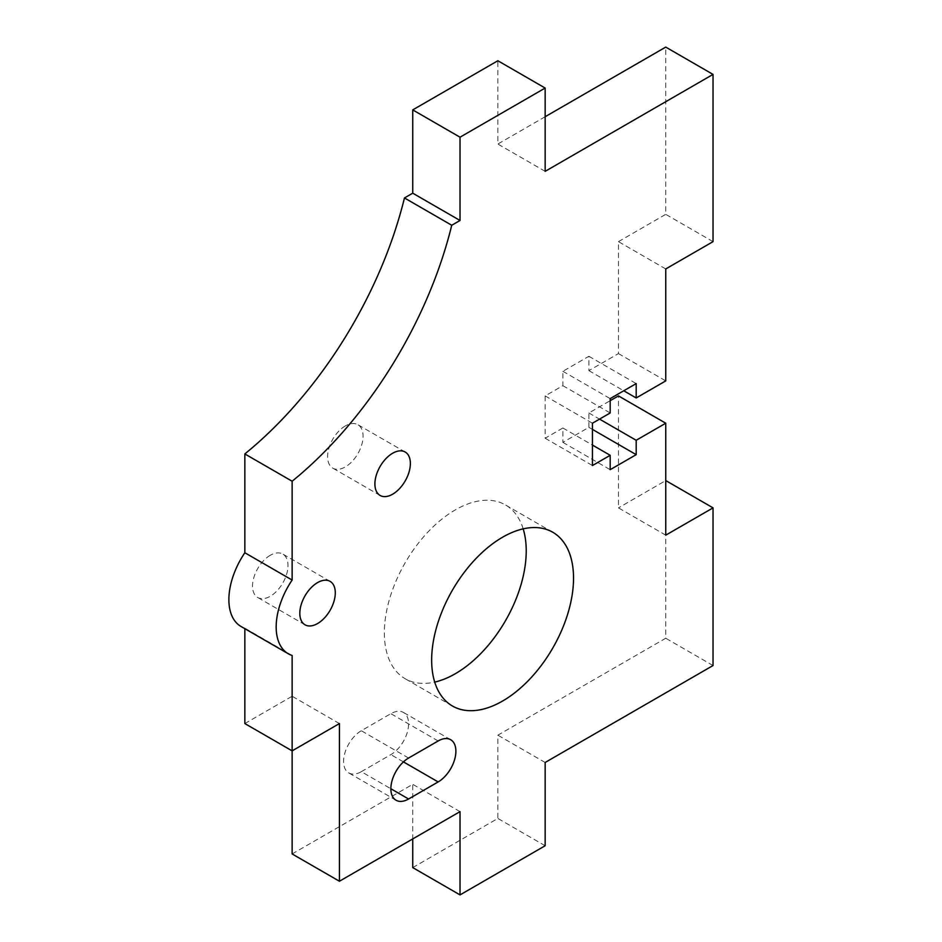 <?xml version="1.0" encoding="UTF-8"?>
<svg xmlns="http://www.w3.org/2000/svg" width="942" height="942" viewBox="0 0 942 942"><rect width="100%" height="100%" fill="white"/><g stroke="black" fill="none" stroke-linecap="round" stroke-linejoin="round"><path stroke-width="0.71" stroke-dasharray="4.71 3.53" d="M665.747 535.162L618.458 507.868L618.458 395.911M665.747 268.953L618.458 241.647L618.458 353.591L588.891 370.653L588.891 356.288L562.88 371.301L562.88 385.678L545.147 395.911L545.147 438.23L562.88 427.998L562.88 442.363L588.891 427.35L588.891 412.985L610.181 400.691M412.737 867.594L497.859 818.445L497.859 735.172L665.747 638.24L665.747 480.561L618.458 507.868M292.138 853.947L412.737 784.321L412.737 838.922M244.838 723.562L292.138 696.256L292.138 750.868M240.999 626.465A58.522 33.782 120 0 0 244.838 628.161L244.838 628.679M545.147 116.726L497.859 144.032L497.859 60.747M618.458 241.647L665.747 214.34L665.747 47.1M345.337 425.949A25.081 14.483 120 0 0 328.958 448.051A25.081 14.483 120 0 0 332.797 468.15A25.081 14.483 120 0 0 357.878 453.667A25.081 14.483 120 0 0 357.878 424.701A25.081 14.483 120 0 0 345.337 425.949M523.175 528.851A100.323 57.921 120 0 0 505.454 504.936A100.323 57.921 120 0 0 455.292 509.905A100.323 57.921 120 0 0 389.752 598.311A100.323 57.921 120 0 0 405.131 678.699A100.323 57.921 120 0 0 434.698 682.102M361.304 771.686L390.859 754.624A25.081 14.483 120 0 0 407.238 732.523A25.081 14.483 120 0 0 403.4 712.423A25.081 14.483 120 0 0 390.859 713.671L361.304 730.733A25.081 14.483 120 0 0 344.913 752.835A25.081 14.483 120 0 0 348.764 772.935A25.081 14.483 120 0 0 361.304 771.686L390.859 788.748M270.26 555.297A25.081 14.483 120 0 0 253.881 577.399A25.081 14.483 120 0 0 257.719 597.499A25.081 14.483 120 0 0 282.8 583.016A25.081 14.483 120 0 0 282.8 554.061A25.081 14.483 120 0 0 270.26 555.297M713.035 665.547L665.747 638.24M545.147 762.478L497.859 735.172M618.458 353.591L665.747 380.898M713.035 241.647L665.747 214.34M545.147 171.338L497.859 144.032M292.138 655.467L244.838 628.161M339.426 723.562L292.138 696.256M460.026 811.627L412.737 784.321M545.147 845.751L497.859 818.445M588.891 412.985L599.536 419.119M588.891 427.35L592.447 429.399M562.88 442.363L610.181 469.669M562.88 427.998L592.447 445.06M545.147 438.23L592.447 465.536M545.147 395.911L592.447 423.217M562.88 385.678L610.181 412.973M562.88 371.301L610.181 398.607M588.891 356.288L636.191 383.594M588.891 370.653L623.745 390.777M438.148 740.965L390.859 713.671M403.447 761.89L390.859 754.624M408.592 758.039L361.304 730.733M552.754 532.242L505.454 504.936M452.431 706.005L405.131 678.699M450.688 739.729L403.4 712.423M396.052 800.241L348.764 772.935M405.178 452.007L357.878 424.701M380.097 495.445L332.797 468.15M330.1 581.367L282.8 554.061M305.02 624.805L257.719 597.499"/><path stroke-width="1.41" d="M610.181 400.691L618.458 395.911L665.747 423.217L665.747 535.162L713.035 507.868L665.747 480.561M392.637 453.255A25.081 14.483 120 0 0 376.247 475.357A25.081 14.483 120 0 0 380.097 495.445A25.081 14.483 120 0 0 405.178 480.973A25.081 14.483 120 0 0 405.178 452.007A25.081 14.483 120 0 0 392.637 453.255M502.592 537.211A100.323 57.921 120 0 0 437.053 625.618A100.323 57.921 120 0 0 452.431 706.005A100.323 57.921 120 0 0 552.754 648.084A100.323 57.921 120 0 0 552.754 532.242A100.323 57.921 120 0 0 502.592 537.211M713.035 507.868L713.035 665.547L545.147 762.478L545.147 845.751L460.026 894.9L460.026 811.627L339.426 881.241L339.426 723.562L292.138 750.868L292.138 655.467A58.522 33.782 120 0 1 288.299 653.76A58.522 33.782 120 0 1 292.138 580.048L292.138 481.232A300.969 173.764 -60 0 0 451.748 225.256L460.026 220.475L460.026 137.202L545.147 88.053L545.147 171.338L713.035 74.406L713.035 241.647L665.747 268.953L665.747 380.898L636.191 397.96L636.191 383.594L610.181 398.607L610.181 412.973L592.447 423.217L592.447 465.536L610.181 455.304L610.181 469.669L636.191 454.656L636.191 440.279L665.747 423.217M438.148 781.931A25.081 14.483 120 0 0 454.539 759.829A25.081 14.483 120 0 0 450.688 739.729A25.081 14.483 120 0 0 438.148 740.965L408.592 758.039A25.081 14.483 120 0 0 392.213 780.141A25.081 14.483 120 0 0 396.052 800.241A25.081 14.483 120 0 0 408.592 798.993L438.148 781.931L403.447 761.89M317.56 582.603A25.081 14.483 120 0 0 301.169 604.705A25.081 14.483 120 0 0 305.02 624.805A25.081 14.483 120 0 0 330.1 610.322A25.081 14.483 120 0 0 330.1 581.367A25.081 14.483 120 0 0 317.56 582.603M412.737 838.922L412.737 867.594L460.026 894.9M244.838 628.679L244.838 723.562L292.138 750.868L292.138 853.947L339.426 881.241M545.147 88.053L497.859 60.747L412.737 109.896L412.737 193.181L404.459 197.95A300.969 173.764 -60 0 1 244.838 453.938L244.838 552.754A58.522 33.782 120 0 0 240.999 626.465L288.299 653.76M713.035 74.406L665.747 47.1L545.147 116.726M434.698 682.102A100.323 57.921 120 0 0 505.454 620.778A100.323 57.921 120 0 0 523.175 528.851M460.026 137.202L412.737 109.896M460.026 220.475L412.737 193.181M451.748 225.256L404.459 197.95M292.138 481.232L244.838 453.938M292.138 580.048L244.838 552.754M599.536 419.119L636.191 440.279M592.447 429.399L636.191 454.656M592.447 445.06L610.181 455.304M623.745 390.777L636.191 397.96M408.592 798.993L390.859 788.748"/></g></svg>
